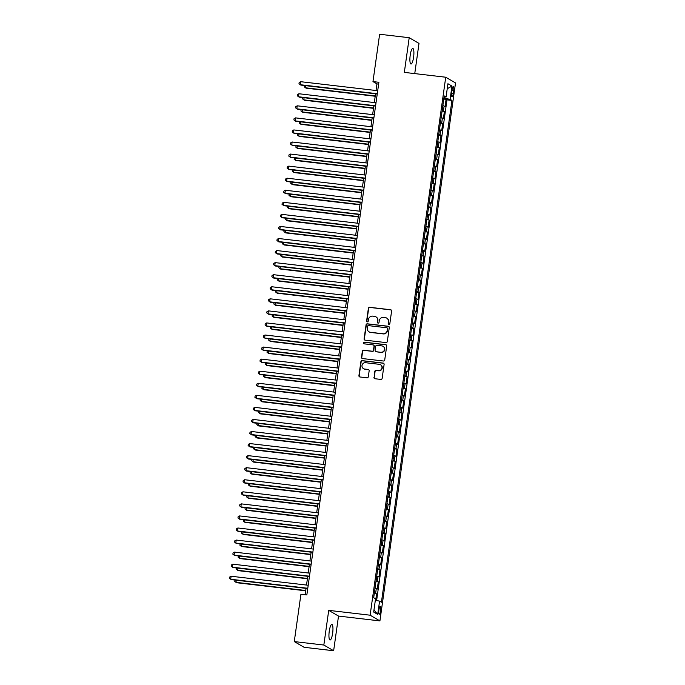 <?xml version="1.0" encoding="UTF-8"?>
<svg xmlns="http://www.w3.org/2000/svg" width="685" height="685" viewBox="0 0 685 685"><rect width="100%" height="100%" fill="white"/><g stroke="black" fill="none" stroke-linecap="round" stroke-linejoin="round"><path stroke-width="1.03" d="M388.909 324.373A0.839 0.813 -59.8 0 0 389.833 323.645L391.606 311.058A1.199 1.165 -59.8 0 0 390.604 309.74L369.712 307.3A1.199 1.165 -59.8 0 0 368.384 308.344L366.612 320.923A0.839 0.813 -59.8 0 0 367.306 321.847A0.839 0.813 -59.8 0 0 368.239 321.119L368.47 319.484A3.845 3.725 -59.8 0 1 372.717 316.136L374.455 316.333A3.845 3.725 -59.8 0 1 377.64 320.563L377.409 322.19A0.839 0.813 -59.8 0 0 378.111 323.115A0.839 0.813 -59.8 0 0 379.036 322.378L379.267 320.751A3.845 3.725 -59.8 0 1 383.514 317.395L385.253 317.6A3.845 3.725 -59.8 0 1 388.438 321.822L388.207 323.448A0.839 0.813 -59.8 0 0 388.909 324.373M332.645 633.205A7.835 1.807 96.7 0 0 331.857 624.437A7.835 1.807 96.7 0 0 329.254 631.227A7.835 1.807 96.7 0 0 330.042 639.995A7.835 1.807 96.7 0 0 332.645 633.205M413.586 57.232A7.835 1.807 96.7 0 0 412.807 48.464A7.835 1.807 96.7 0 0 410.204 55.254A7.835 1.807 96.7 0 0 410.983 64.022A7.835 1.807 96.7 0 0 413.586 57.232M380.612 610.874A3.913 0.899 96.7 0 0 380.218 606.49A3.913 0.899 96.7 0 0 378.916 609.89A3.913 0.899 96.7 0 0 379.31 614.274A3.913 0.899 96.7 0 0 380.612 610.874M373.959 377.418A1.199 1.165 -59.8 0 0 374.952 378.736L380.817 379.421A1.199 1.165 -59.8 0 0 382.144 378.368L384.105 364.403A1.199 1.165 -59.8 0 0 383.112 363.084L362.211 360.635A1.199 1.165 -59.8 0 0 360.884 361.689L358.923 375.654A1.199 1.165 -59.8 0 0 359.916 376.973L366.997 377.803A1.199 1.165 -59.8 0 0 368.325 376.759L369.164 370.773A1.199 1.165 -59.8 0 0 368.17 369.455L364.66 369.044A3.211 3.108 -59.8 0 1 362.151 364.891A3.211 3.108 -59.8 0 1 365.55 362.707L379.31 364.317A3.211 3.108 -59.8 0 1 381.819 368.47A3.211 3.108 -59.8 0 1 378.42 370.653L376.125 370.388A1.199 1.165 -59.8 0 0 374.798 371.433L374.224 377.572A1.199 1.165 -59.8 0 0 374.652 378.659M328.723 610.361L323.842 645.039L294.276 641.58L304.072 647.291L333.638 650.75L338.518 616.072L379.918 620.91L370.123 615.198L328.723 610.361L338.518 616.072M414.75 73.603L418.997 43.42L409.202 37.709L404.33 72.387L445.729 77.225L370.123 615.198M409.202 37.709L379.627 34.25L372.974 81.592L376.947 83.912L376.022 90.506M294.276 641.58L300.929 594.237L306.846 594.931L378.891 82.286L372.974 81.592M385.989 342.594A1.199 1.165 -59.8 0 0 387.316 341.55L389.277 327.576A1.199 1.165 -59.8 0 0 388.284 326.257L367.391 323.817A1.199 1.165 -59.8 0 0 366.064 324.861L364.095 338.835A1.199 1.165 -59.8 0 0 365.088 340.154L385.989 342.594M386.691 345.985L384.73 359.959A1.199 1.165 -59.8 0 1 383.403 361.012L362.502 358.563A1.199 1.165 -59.8 0 1 361.509 357.245L362.348 351.268A1.199 1.165 -59.8 0 1 363.675 350.215L372.152 351.208A1.199 1.165 -59.8 0 0 373.479 350.163L374.036 346.19A1.199 1.165 -59.8 0 0 373.042 344.872L364.214 343.844A0.839 0.813 -59.8 0 1 363.564 342.757A0.839 0.813 -59.8 0 1 364.454 342.183L385.698 344.666A1.199 1.165 -59.8 0 1 386.691 345.985M375.68 600.351L376.587 593.886L374.267 593.612M374.37 592.91A4.898 0.48 8 0 1 375.62 593.321L376.296 588.492L377.264 589.057L378.283 581.822L375.962 581.548M376.065 580.854A4.898 0.48 8 0 1 377.315 581.257L377.992 576.436L378.959 576.993L379.978 569.757L377.658 569.483M377.76 568.79A4.898 0.48 8 0 1 379.01 569.192L379.687 564.371L380.654 564.937L381.673 557.693L379.353 557.427M379.456 556.725A4.898 0.48 8 0 1 380.706 557.136L381.382 552.307L382.35 552.872L383.369 545.637L381.048 545.363M381.151 544.669A4.898 0.48 8 0 1 382.401 545.072L383.078 540.242L384.045 540.808L385.064 533.572L382.744 533.298M382.846 532.605A4.898 0.48 8 0 1 384.097 533.007L384.773 528.186L385.741 528.743L386.76 521.508L384.439 521.242M384.542 520.54A4.898 0.48 8 0 1 385.792 520.942L386.468 516.122L387.436 516.687L388.455 509.443L386.134 509.178M386.237 508.476A4.898 0.48 8 0 1 387.487 508.887L388.164 504.057L389.131 504.622L390.15 497.387L387.83 497.113M387.933 496.419A4.898 0.48 8 0 1 389.183 496.822L389.859 491.993L390.827 492.558L391.846 485.322L389.525 485.048M389.628 484.355A4.898 0.48 8 0 1 390.878 484.757L391.555 479.937L392.522 480.502L393.541 473.258L391.221 472.992M391.323 472.29A4.898 0.48 8 0 1 392.573 472.693L393.25 467.872L394.217 468.437L395.236 461.202L392.916 460.928M393.019 460.234A4.898 0.48 8 0 1 394.269 460.637L394.945 455.808L395.913 456.373L396.932 449.137L394.611 448.863M394.714 448.17A4.898 0.48 8 0 1 395.964 448.572L396.641 443.752L397.608 444.308L398.627 437.073L396.307 436.799M396.409 436.105A4.898 0.48 8 0 1 397.66 436.508L398.336 431.687L399.304 432.252L400.323 425.008L398.002 424.743M398.105 424.041A4.898 0.48 8 0 1 399.355 424.452L400.031 419.622L400.999 420.188L402.018 412.952L399.697 412.678M399.8 411.985A4.898 0.48 8 0 1 401.05 412.387L401.727 407.558L402.694 408.123L403.713 400.888L401.393 400.614M401.496 399.92A4.898 0.48 8 0 1 402.746 400.323L403.422 395.502L404.39 396.058L405.409 388.823L403.088 388.558M403.191 387.856A4.898 0.48 8 0 1 404.441 388.258L405.118 383.437L406.085 384.002L407.104 376.767L404.784 376.493M404.886 375.791A4.898 0.48 8 0 1 406.136 376.202L406.813 371.373L407.78 371.938L408.799 364.703L406.479 364.429M406.582 363.735A4.898 0.48 8 0 1 407.832 364.137L408.508 359.308L409.476 359.873L410.495 352.638L408.174 352.364M408.277 351.67A4.898 0.48 8 0 1 409.527 352.073L410.204 347.252L411.171 347.817L412.19 340.573L409.87 340.308M409.972 339.606A4.898 0.48 8 0 1 411.223 340.017L411.899 335.188L412.867 335.753L413.886 328.517L411.565 328.243M411.668 327.55A4.898 0.48 8 0 1 412.918 327.952L413.594 323.123L414.562 323.688L415.581 316.453L413.26 316.179M413.355 315.485A4.898 0.48 8 0 1 414.613 315.888L415.29 311.067L416.257 311.624L417.276 304.388L414.956 304.123M415.05 303.421A4.898 0.48 8 0 1 416.309 303.823L416.985 299.002L417.953 299.568L418.972 292.324L416.651 292.058M416.745 291.356A4.898 0.48 8 0 1 418.004 291.767L418.681 286.938L419.648 287.503L420.667 280.268L418.347 279.994M418.441 279.3A4.898 0.48 8 0 1 419.7 279.703L420.376 274.873L421.343 275.438L422.362 268.203L420.042 267.929M420.136 267.236A4.898 0.48 8 0 1 421.395 267.638L422.071 262.817L423.039 263.382L424.049 256.139L421.737 255.873M421.832 255.171A4.898 0.48 8 0 1 423.09 255.573L423.767 250.753L424.734 251.318L425.745 244.083L423.433 243.809M423.527 243.115A4.898 0.48 8 0 1 424.786 243.517L425.462 238.688L426.43 239.253L427.44 232.018L425.128 231.744M425.222 231.05A4.898 0.48 8 0 1 426.481 231.453L427.157 226.632L428.125 227.189L429.135 219.953L426.823 219.679M426.918 218.986A4.898 0.48 8 0 1 428.176 219.388L428.853 214.568L429.82 215.133L430.831 207.889L428.519 207.623M428.613 206.921A4.898 0.48 8 0 1 429.872 207.332L430.548 202.503L431.516 203.068L432.526 195.833L430.214 195.559M430.308 194.865A4.898 0.48 8 0 1 431.567 195.268L432.244 190.439L433.211 191.004L434.221 183.768L431.91 183.494M432.004 182.801A4.898 0.48 8 0 1 433.262 183.203L433.939 178.383L434.906 178.939L435.917 171.704L433.605 171.438M433.699 170.736A4.898 0.48 8 0 1 434.958 171.139L435.634 166.318L436.602 166.883L437.612 159.639L435.3 159.374M435.395 158.672A4.898 0.48 8 0 1 436.653 159.083L437.33 154.253L438.297 154.819L439.308 147.583L436.996 147.309M437.09 146.616A4.898 0.48 8 0 1 438.34 147.018L439.025 142.189L439.993 142.754L441.003 135.519L438.691 135.245M438.785 134.551A4.898 0.48 8 0 1 440.035 134.954L440.72 130.133L441.688 130.698L442.698 123.454L440.387 123.189M440.481 122.487A4.898 0.48 8 0 1 441.731 122.898L442.416 118.068L443.383 118.633L444.394 111.398L443.426 110.833A4.898 0.48 -172 0 0 442.176 110.431M442.082 111.124L444.394 111.398M452.023 89.906L451.646 92.561A3.793 0.873 96.7 0 0 452.031 96.808A3.793 0.873 96.7 0 0 453.29 93.511L453.667 90.857A3.793 0.873 96.7 0 0 453.282 86.618A3.793 0.873 96.7 0 0 452.023 89.906M379.918 620.91L455.525 82.936L445.729 77.225M375.337 600.283L379.576 601.139L381.425 602.218L451.946 100.43L450.096 99.351L443.906 98.135M379.576 601.139L377.709 614.402L373.685 612.056L375.551 598.793L373.693 597.714L444.214 95.926L446.072 97.005L447.93 83.733L451.954 86.079L450.096 99.351M376.613 600.539L446.98 99.847L446.089 99.334L445.07 106.569L444.111 106.004A4.898 0.48 -172 0 0 442.853 105.601M441.731 122.898L442.698 123.454M440.035 134.954L441.003 135.519M438.34 147.018L439.308 147.583M436.653 159.083L437.612 159.639M434.958 171.139L435.917 171.704M433.262 183.203L434.221 183.768M431.567 195.268L432.526 195.833M429.872 207.332L430.831 207.889M428.176 219.388L429.135 219.953M426.481 231.453L427.44 232.018M424.786 243.517L425.745 244.083M423.09 255.573L424.049 256.139M421.395 267.638L422.362 268.203M419.7 279.703L420.667 280.268M418.004 291.767L418.972 292.324M416.309 303.823L417.276 304.388M414.613 315.888L415.581 316.453M412.918 327.952L413.886 328.517M411.223 340.017L412.19 340.573M409.527 352.073L410.495 352.638M407.832 364.137L408.799 364.703M406.136 376.202L407.104 376.767M404.441 388.258L405.409 388.823M402.746 400.323L403.713 400.888M401.05 412.387L402.018 412.952M399.355 424.452L400.323 425.008M397.66 436.508L398.627 437.073M395.964 448.572L396.932 449.137M394.269 460.637L395.236 461.202M392.573 472.693L393.541 473.258M390.878 484.757L391.846 485.322M389.183 496.822L390.15 497.387M387.487 508.887L388.455 509.443M385.792 520.942L386.76 521.508M384.097 533.007L385.064 533.572M382.401 545.072L383.369 545.637M380.706 557.136L381.673 557.693M379.01 569.192L379.978 569.757M377.315 581.257L378.283 581.822M375.62 593.321L376.587 593.886M444.3 98.178L444.462 97.03M323.842 645.039L333.638 650.75M375.551 93.828L374.327 102.57M373.856 105.892L372.631 114.635M372.16 117.948L370.936 126.691M370.465 130.013L369.241 138.755M368.77 142.078L367.545 150.82M367.074 154.134L365.85 162.884M365.379 166.198L364.155 174.94M363.684 178.263L362.459 187.005M361.988 190.327L360.764 199.07M360.293 202.383L359.068 211.126M358.597 214.448L357.373 223.19M356.902 226.512L355.678 235.255M355.207 238.568L353.982 247.319M353.511 250.633L352.287 259.375M351.825 262.697L350.592 271.44M350.129 274.762L348.896 283.504M348.434 286.818L347.201 295.56M346.738 298.883L345.505 307.625M345.043 310.947L343.81 319.69M343.348 323.012L342.115 331.754M341.652 335.068L340.419 343.81M339.957 347.132L338.724 355.875M338.262 359.197L337.029 367.939M336.566 371.253L335.333 380.004M334.871 383.317L333.638 392.06M333.175 395.382L331.942 404.124M331.48 407.447L330.247 416.189M329.785 419.503L328.552 428.245M328.089 431.567L326.856 440.309M326.394 443.632L325.161 452.374M324.699 455.688L323.466 464.439M323.003 467.752L321.77 476.495M321.308 479.817L320.075 488.559M319.612 491.881L318.379 500.624M317.917 503.937L316.684 512.68M316.222 516.002L314.989 524.744M314.526 528.067L313.293 536.809M312.831 540.131L311.598 548.873M311.136 552.187L309.903 560.929M309.44 564.252L308.207 572.994M307.745 576.316L306.512 585.058M306.049 588.372L305.159 594.734M378.634 84.109L376.947 83.912M443.777 99.06L446.089 99.334M446.98 99.847L451.946 100.43M444.06 97.039L446.072 97.005M442.416 118.068A4.898 0.48 -172 0 0 441.157 117.666M440.72 130.133A4.898 0.48 -172 0 0 439.462 129.73M439.025 142.189A4.898 0.48 -172 0 0 437.766 141.786M437.33 154.253A4.898 0.48 -172 0 0 436.071 153.851M435.634 166.318A4.898 0.48 -172 0 0 434.376 165.916M433.939 178.383A4.898 0.48 -172 0 0 432.68 177.972M432.244 190.439A4.898 0.48 -172 0 0 430.993 190.036M430.548 202.503A4.898 0.48 -172 0 0 429.298 202.101M428.853 214.568A4.898 0.48 -172 0 0 427.603 214.165M427.157 226.632A4.898 0.48 -172 0 0 425.907 226.221M425.462 238.688A4.898 0.48 -172 0 0 424.212 238.286M423.767 250.753A4.898 0.48 -172 0 0 422.517 250.35M422.071 262.817A4.898 0.48 -172 0 0 420.821 262.406M420.376 274.873A4.898 0.48 -172 0 0 419.126 274.471M418.681 286.938A4.898 0.48 -172 0 0 417.43 286.535M416.985 299.002A4.898 0.48 -172 0 0 415.735 298.6M415.29 311.067A4.898 0.48 -172 0 0 414.04 310.656M413.594 323.123A4.898 0.48 -172 0 0 412.344 322.721M411.899 335.188A4.898 0.48 -172 0 0 410.649 334.785M410.204 347.252A4.898 0.48 -172 0 0 408.954 346.85M408.508 359.308A4.898 0.48 -172 0 0 407.258 358.906M406.813 371.373A4.898 0.48 -172 0 0 405.563 370.97M405.118 383.437A4.898 0.48 -172 0 0 403.867 383.035M403.422 395.502A4.898 0.48 -172 0 0 402.172 395.091M401.727 407.558A4.898 0.48 -172 0 0 400.477 407.155M400.031 419.622A4.898 0.48 -172 0 0 398.781 419.22M398.336 431.687A4.898 0.48 -172 0 0 397.086 431.285M396.641 443.752A4.898 0.48 -172 0 0 395.391 443.341M394.945 455.808A4.898 0.48 -172 0 0 393.695 455.405M393.25 467.872A4.898 0.48 -172 0 0 392 467.47M391.555 479.937A4.898 0.48 -172 0 0 390.304 479.526M389.859 491.993A4.898 0.48 -172 0 0 388.609 491.59M388.164 504.057A4.898 0.48 -172 0 0 386.914 503.655M386.468 516.122A4.898 0.48 -172 0 0 385.218 515.719M384.773 528.186A4.898 0.48 -172 0 0 383.523 527.775M383.078 540.242A4.898 0.48 -172 0 0 381.828 539.84M381.382 552.307A4.898 0.48 -172 0 0 380.132 551.904M379.687 564.371A4.898 0.48 -172 0 0 378.437 563.969M377.992 576.436A4.898 0.48 -172 0 0 376.741 576.025M376.296 588.492A4.898 0.48 -172 0 0 375.046 588.09M447.228 88.75L451.954 86.079M377.709 614.402L373.967 610.018M388.737 324.339A0.839 0.813 -59.8 0 1 388.472 323.603L388.703 321.976A3.845 3.725 -59.8 0 0 386.922 318.225L386.657 318.071M375.859 316.804L376.125 316.958A3.845 3.725 -59.8 0 1 377.906 320.717L377.675 322.344A0.839 0.813 -59.8 0 0 377.94 323.072M391.169 309.971A1.199 1.165 -59.8 0 0 390.87 309.894L369.977 307.454A1.199 1.165 -59.8 0 0 368.65 308.498L366.877 321.077A0.839 0.813 -59.8 0 0 367.143 321.813M388.849 326.488A1.199 1.165 -59.8 0 0 388.549 326.411L367.648 323.971A1.199 1.165 -59.8 0 0 366.321 325.015L364.36 338.989A1.199 1.165 -59.8 0 0 364.788 340.077M387.47 328.689A0.839 0.813 -59.8 0 0 386.777 327.764L368.436 325.623A0.839 0.813 -59.8 0 0 367.502 326.351L367.263 328.072A3.845 3.725 -59.8 0 0 370.448 332.293L382.983 333.758A3.845 3.725 -59.8 0 0 387.231 330.41L387.736 328.843A0.839 0.813 -59.8 0 0 387.35 328.021L387.085 327.867M369.044 331.831L369.309 331.985A3.845 3.725 -59.8 0 0 370.705 332.448L370.448 332.293M387.736 328.843L387.496 330.564A3.845 3.725 -59.8 0 1 383.249 333.912L370.705 332.448M373.479 345.017L373.745 345.171A1.199 1.165 -59.8 0 1 374.301 346.345L373.745 350.318A1.199 1.165 -59.8 0 1 372.417 351.362L363.94 350.369A1.199 1.165 -59.8 0 0 362.613 351.422L361.774 357.399A1.199 1.165 -59.8 0 0 362.202 358.486M386.263 344.897A1.199 1.165 -59.8 0 0 385.963 344.82L364.72 342.337A0.839 0.813 -59.8 0 0 364.052 343.801M380.946 352.236A3.211 3.108 -59.8 0 0 383.009 346.293A3.211 3.108 -59.8 0 0 381.836 345.899L376.99 345.334A1.199 1.165 -59.8 0 0 375.663 346.387L375.106 350.352A1.199 1.165 -59.8 0 0 376.099 351.67L381.211 352.39A3.211 3.108 -59.8 0 0 383.275 346.447L383.009 346.293M375.663 351.525L375.928 351.679A1.199 1.165 -59.8 0 0 376.365 351.825L376.099 351.67M381.211 352.39L376.365 351.825M380.483 364.711L380.749 364.865A3.211 3.108 -59.8 0 1 378.685 370.808L376.39 370.542A1.199 1.165 -59.8 0 0 375.063 371.587L374.224 377.572M363.487 368.658L363.752 368.813A3.211 3.108 -59.8 0 0 364.925 369.198L364.66 369.044M368.735 369.686A1.199 1.165 -59.8 0 0 368.436 369.609L364.925 369.198M383.677 363.315A1.199 1.165 -59.8 0 0 383.377 363.238L362.476 360.789A1.199 1.165 -59.8 0 0 361.149 361.843L359.188 375.808A1.199 1.165 -59.8 0 0 359.616 376.896M305.784 85.668L305.493 87.791L306.152 88.177L375.209 96.251M304.602 85.531L304.277 86.824L305.493 87.791L375.252 95.951M377.281 93.717L300.193 84.709L300.621 81.686L377.709 90.703M377.238 94.025L300.861 85.094L298.985 83.733L299.157 82.534L300.621 81.686M304.089 97.732L303.798 99.856L304.457 100.241L373.513 108.316M302.907 97.587L302.582 98.888L303.798 99.856L373.556 108.016M302.402 109.788L302.102 111.912L302.761 112.306L371.818 120.38M301.212 109.651L300.886 110.944L302.102 111.912L371.861 120.072M300.706 121.853L300.407 123.976L301.066 124.362L370.123 132.445M299.516 121.716L299.191 123.009L300.407 123.976L370.165 132.136M299.011 133.917L298.711 136.041L299.371 136.426L368.427 144.501M297.821 133.78L297.495 135.073L298.711 136.041L368.47 144.201M375.585 105.781L298.497 96.765L298.925 93.751L376.014 102.767M375.543 106.089L299.165 97.15L297.29 95.797L297.461 94.59L298.925 93.751M373.89 117.846L296.802 108.829L297.23 105.815L374.318 114.832M373.847 118.145L297.47 109.215L295.595 107.862L295.766 106.654L297.23 105.815M372.195 129.91L295.107 120.894L295.535 117.88L372.623 126.888M372.152 130.21L295.774 121.279L293.899 119.926L294.07 118.719L295.535 117.88M370.499 141.966L293.411 132.95L293.839 129.936L370.927 138.952M370.457 142.274L294.079 133.335L292.204 131.982L292.375 130.775L293.839 129.936M297.316 145.982L297.016 148.106L297.675 148.491L366.74 156.565M296.125 145.836L295.8 147.138L297.016 148.106L366.775 156.266M368.804 154.031L291.716 145.014L292.144 142L369.232 151.017M368.761 154.331L292.384 145.4L290.508 144.047L290.68 142.84L292.144 142M295.62 158.038L295.321 160.162L295.98 160.547L365.045 168.63M294.43 157.901L294.105 159.194L295.321 160.162L365.088 168.322M367.109 166.095L290.02 157.079L290.449 154.065L367.537 163.081M367.066 166.395L290.688 157.464L288.813 156.111L288.984 154.904L290.449 154.065M293.925 170.103L293.625 172.226L294.285 172.611L363.35 180.686M292.735 169.966L292.409 171.259L293.625 172.226L363.392 180.386M365.413 178.151L288.325 169.144L288.753 166.121L365.841 175.137M365.37 178.46L288.993 169.529L287.118 168.167L287.289 166.969L288.753 166.121M292.23 182.167L291.93 184.291L292.589 184.676L361.654 192.75M291.039 182.03L290.714 183.323L291.93 184.291L361.697 192.451M363.718 190.216L286.63 181.2L287.058 178.186L364.146 187.202M363.675 190.524L287.298 181.585L285.422 180.232L285.594 179.025L287.058 178.186M290.534 194.223L290.234 196.355L290.894 196.741L359.959 204.815M289.344 194.086L289.019 195.379L290.234 196.355L360.002 204.507M288.839 206.288L288.539 208.411L289.198 208.797L358.264 216.88M287.649 206.151L287.323 207.444L288.539 208.411L358.306 216.571M287.143 218.352L286.844 220.476L287.503 220.861L356.568 228.936M285.953 218.215L285.628 219.508L286.844 220.476L356.611 228.636M285.448 230.417L285.148 232.54L285.808 232.926L354.873 241M284.258 230.271L283.933 231.573L285.148 232.54L354.916 240.7M283.753 242.473L283.453 244.596L284.112 244.982L353.177 253.065M282.562 242.336L282.237 243.629L283.453 244.596L353.22 252.756M282.057 254.537L281.758 256.661L282.417 257.046L351.482 265.121M280.867 254.4L280.542 255.693L281.758 256.661L351.525 264.821M280.362 266.602L280.062 268.725L280.722 269.111L349.787 277.185M279.172 266.465L278.846 267.758L280.062 268.725L349.829 276.886M278.667 278.667L278.367 280.79L279.026 281.175L348.091 289.25M277.476 278.521L277.151 279.814L278.367 280.79L348.134 288.942M276.971 290.723L276.671 292.846L277.331 293.231L346.396 301.314M275.781 290.586L275.456 291.878L276.671 292.846L346.439 301.006M275.276 302.787L274.976 304.911L275.635 305.296L344.701 313.37M274.086 302.65L273.76 303.943L274.976 304.911L344.743 313.071M273.58 314.852L273.281 316.975L273.94 317.36L343.005 325.435M272.39 314.706L272.065 316.008L273.281 316.975L343.048 325.135M271.885 326.908L271.585 329.031L272.245 329.425L341.31 337.5M270.695 326.771L270.369 328.064L271.585 329.031L341.353 337.191M362.022 202.28L284.934 193.264L285.362 190.25L362.451 199.266M361.98 202.58L285.602 193.649L283.727 192.297L283.898 191.089L285.362 190.25M360.327 214.345L283.239 205.329L283.667 202.315L360.755 211.322M360.284 214.645L283.907 205.714L282.032 204.361L282.203 203.154L283.667 202.315M358.632 226.401L281.544 217.385L281.972 214.371L359.06 223.387M358.597 226.709L282.211 217.779L280.336 216.417L280.507 215.21L281.972 214.371M356.945 238.466L279.848 229.449L280.276 226.435L357.365 235.452M356.902 238.774L280.516 229.835L278.641 228.482L278.812 227.274L280.276 226.435M355.25 250.53L278.153 241.514L278.581 238.5L355.669 247.516M355.207 250.83L278.821 241.899L276.945 240.546L277.117 239.339L278.581 238.5M353.554 262.595L276.457 253.578L276.886 250.556L353.974 259.572M353.511 262.894L277.125 253.964L275.25 252.611L275.421 251.404L276.886 250.556M351.859 274.651L274.771 265.634L275.19 262.62L352.278 271.637M351.816 274.959L275.43 266.02L273.555 264.667L273.726 263.46L275.19 262.62M350.163 286.715L273.075 277.699L273.495 274.685L350.583 283.701M350.121 287.015L273.735 278.084L271.859 276.731L272.031 275.524L273.495 274.685M348.468 298.78L271.38 289.764L271.799 286.75L348.888 295.766M348.425 299.08L272.039 290.149L270.164 288.796L270.335 287.589L271.799 286.75M346.773 310.836L269.684 301.828L270.104 298.806L347.192 307.822M346.73 311.144L270.344 302.213L268.469 300.852L268.64 299.653L270.104 298.806M345.077 322.9L267.989 313.884L268.409 310.87L345.497 319.886M345.034 323.209L268.648 314.269L266.773 312.917L266.945 311.709L268.409 310.87M343.382 334.965L266.294 325.949L266.713 322.935L343.801 331.951M343.339 335.265L266.953 326.334L265.078 324.981L265.249 323.774L266.713 322.935M270.19 338.972L269.89 341.096L270.549 341.481L339.614 349.564M269 338.835L268.674 340.128L269.89 341.096L339.657 349.256M268.494 351.037L268.195 353.16L268.854 353.546L337.919 361.62M267.304 350.9L266.979 352.193L268.195 353.16L337.962 361.32M266.799 363.101L266.499 365.225L267.159 365.61L336.224 373.685M265.609 362.956L265.283 364.257L266.499 365.225L336.267 373.385M265.104 375.157L264.804 377.281L265.463 377.666L334.528 385.749M263.913 375.02L263.588 376.313L264.804 377.281L334.571 385.441M341.687 347.03L264.598 338.013L265.018 334.999L342.106 344.007M341.644 347.329L265.258 338.399L263.382 337.046L263.554 335.838L265.018 334.999M339.991 359.086L262.903 350.069L263.323 347.055L340.411 356.072M339.948 359.394L263.562 350.455L261.687 349.102L261.858 347.894L263.323 347.055M338.296 371.15L261.208 362.134L261.627 359.12L338.715 368.136M338.253 371.45L261.867 362.519L259.992 361.166L260.163 359.959L261.627 359.12M336.6 383.215L259.512 374.198L259.932 371.184L337.02 380.201M336.558 383.514L260.172 374.584L258.296 373.231L258.468 372.024L259.932 371.184M263.408 387.222L263.108 389.345L263.768 389.731L332.833 397.805M262.218 387.085L261.893 388.378L263.108 389.345L332.876 397.505M334.905 395.271L257.817 386.263L258.236 383.24L335.325 392.257M334.862 395.579L258.476 386.648L256.601 385.287L256.772 384.088L258.236 383.24M261.713 399.286L261.413 401.41L262.072 401.795L331.138 409.87M260.523 399.149L260.206 400.442L261.413 401.41L331.18 409.57M333.21 407.335L256.121 398.319L256.541 395.305L333.629 404.321M333.167 407.643L256.781 398.704L254.906 397.351L255.077 396.144L256.541 395.305M260.017 411.342L259.718 413.475L260.377 413.86L329.442 421.934M258.827 411.205L258.51 412.498L259.718 413.475L329.485 421.626M331.514 419.4L254.426 410.383L254.846 407.369L331.934 416.386M331.471 419.7L255.085 410.769L253.21 409.416L253.381 408.209L254.846 407.369M258.322 423.407L258.022 425.531L258.682 425.916L327.747 433.999M257.132 423.27L256.815 424.563L258.022 425.531L327.79 433.691M329.819 431.464L252.731 422.448L253.15 419.434L330.238 428.442M329.776 431.764L253.39 422.833L251.515 421.481L251.686 420.273L253.15 419.434M256.627 435.472L256.327 437.595L256.986 437.98L326.051 446.055M255.436 435.335L255.12 436.628L256.327 437.595L326.094 445.755M328.124 443.52L251.035 434.504L251.455 431.49L328.543 440.506M328.081 443.829L251.695 434.898L249.819 433.536L249.991 432.329L251.455 431.49M254.931 447.536L254.632 449.66L255.291 450.045L324.356 458.119M253.741 447.391L253.424 448.692L254.632 449.66L324.399 457.82M326.428 455.585L249.34 446.569L249.76 443.555L326.848 452.571M326.385 455.893L249.999 446.954L248.124 445.601L248.295 444.394L249.76 443.555M253.236 459.592L252.936 461.716L253.596 462.101L322.661 470.184M252.046 459.455L251.729 460.748L252.936 461.716L322.703 469.876M324.733 467.649L247.645 458.633L248.064 455.619L325.152 464.635M324.69 467.949L248.304 459.019L246.429 457.666L246.6 456.458L248.064 455.619M251.541 471.657L251.241 473.78L251.9 474.166L320.965 482.24M250.35 471.52L250.034 472.813L251.241 473.78L321.008 481.94M323.037 479.714L245.949 470.698L246.369 467.675L323.457 476.692M322.995 480.014L246.609 471.083L244.733 469.73L244.905 468.523L246.369 467.675M249.845 483.721L249.545 485.845L250.205 486.23L319.27 494.305M248.655 483.584L248.338 484.877L249.545 485.845L319.313 494.005M321.342 491.77L244.254 482.754L244.673 479.74L321.762 488.756M321.299 492.078L244.913 483.139L243.038 481.786L243.209 480.579L244.673 479.74M248.15 495.786L247.85 497.909L248.509 498.295L317.575 506.369M246.96 495.64L246.643 496.933L247.85 497.909L317.617 506.061M319.647 503.835L242.558 494.818L242.978 491.804L320.066 500.821M319.604 504.134L243.218 495.204L241.343 493.851L241.514 492.643L242.978 491.804M246.454 507.842L246.155 509.965L246.814 510.351L315.879 518.434M245.264 507.705L244.947 508.998L246.155 509.965L315.922 518.125M317.951 515.899L240.863 506.883L241.283 503.869L318.371 512.885M317.908 516.199L241.522 507.268L239.647 505.915L239.818 504.708L241.283 503.869M244.759 519.906L244.459 522.03L245.127 522.415L314.184 530.49M243.569 519.769L243.252 521.062L244.459 522.03L314.227 530.19M316.256 527.955L239.168 518.947L239.587 515.925L316.675 524.941M316.213 528.263L239.827 519.333L237.952 517.971L238.123 516.773L239.587 515.925M243.064 531.971L242.764 534.094L243.432 534.48L312.488 542.554M241.874 531.825L241.557 533.127L242.764 534.094L312.531 542.255M314.561 540.02L237.472 531.003L237.892 527.989L314.98 537.006M314.518 540.328L238.132 531.389L236.256 530.036L236.428 528.829L237.892 527.989M241.368 544.027L241.069 546.15L241.736 546.544L310.793 554.619M240.178 543.89L239.861 545.183L241.069 546.15L310.836 554.311M312.865 552.084L235.777 543.068L236.197 540.054L313.285 549.07M312.822 552.384L236.436 543.453L234.561 542.1L234.732 540.893L236.197 540.054M239.673 556.092L239.373 558.215L240.041 558.6L309.098 566.683M238.483 555.955L238.166 557.247L239.373 558.215L309.14 566.375M311.17 564.149L234.082 555.133L234.501 552.119L311.589 561.126M311.127 564.449L234.741 555.518L232.866 554.165L233.037 552.958L234.501 552.119M237.978 568.156L237.678 570.28L238.346 570.665L307.402 578.739M236.787 568.019L236.471 569.312L237.678 570.28L307.445 578.44M309.474 576.205L232.386 567.189L232.806 564.175L309.894 573.191M309.432 576.513L233.046 567.574L231.17 566.221L231.342 565.014L232.806 564.175M236.282 580.221L235.983 582.344L236.65 582.729L305.707 590.804M235.101 580.075L234.775 581.377L235.983 582.344L305.75 590.504M307.779 588.269L230.691 579.253L231.11 576.239L308.207 585.255M307.736 588.569L231.35 579.638L229.475 578.286L229.646 577.078L231.11 576.239M443.426 110.833L444.111 106.004M451.92 90.66L453.667 90.857M451.561 93.314L453.29 93.511"/></g></svg>
